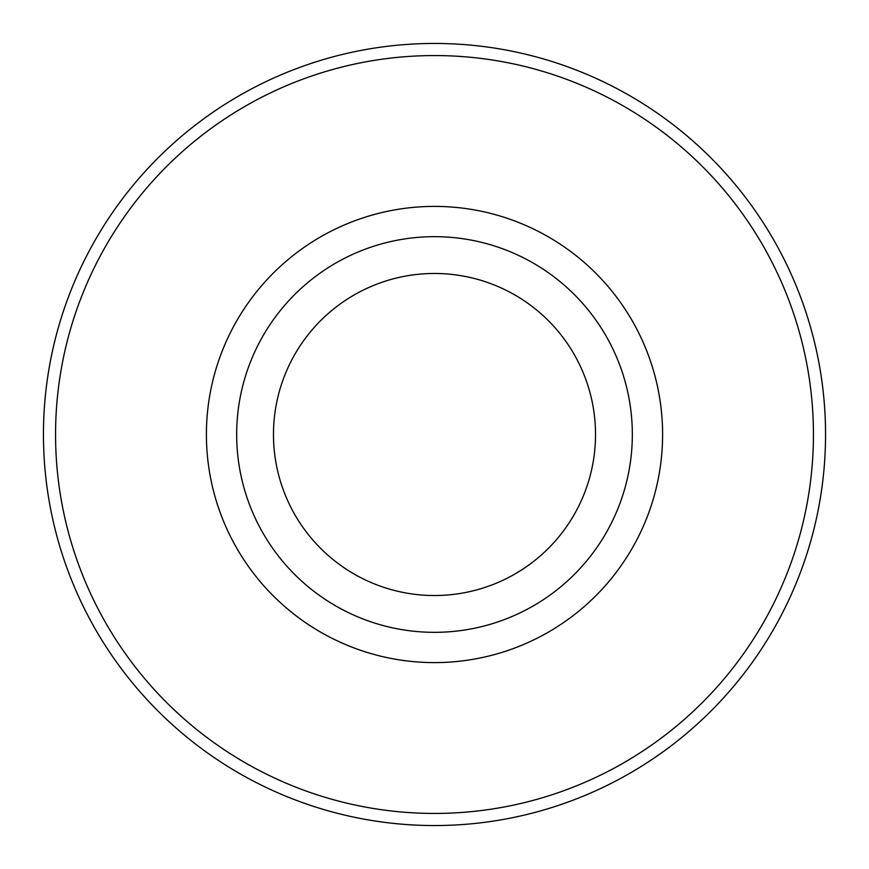 <?xml version="1.0" encoding="UTF-8"?>
<svg xmlns="http://www.w3.org/2000/svg" width="869" height="869" viewBox="0 0 869 869"><rect width="100%" height="100%" fill="white"/><g stroke="black" fill="none" stroke-linecap="round" stroke-linejoin="round"><path stroke-width="1.3" d="M825.55 434.5A391.05 391.05 0 0 1 434.5 825.55A391.05 391.05 0 0 1 43.45 434.5A391.05 391.05 0 0 1 434.5 43.45A391.05 391.05 0 0 1 825.55 434.5A391.05 391.05 0 0 1 434.5 825.55A391.05 391.05 0 0 1 43.45 434.5M632.328 434.5A197.828 197.828 0 0 1 434.5 632.328A197.828 197.828 0 0 1 236.672 434.5A197.828 197.828 0 0 1 434.5 236.672A197.828 197.828 0 0 1 632.328 434.5M273.474 434.5A161.026 161.026 0 0 1 434.5 273.474A161.026 161.026 0 0 1 595.526 434.5A161.026 161.026 0 0 1 434.5 595.526A161.026 161.026 0 0 1 273.474 434.5M813.438 434.5A378.938 378.938 0 0 1 434.5 813.438A378.938 378.938 0 0 1 55.562 434.5A378.938 378.938 0 0 1 434.5 55.562A378.938 378.938 0 0 1 813.438 434.5M662.602 434.5A228.102 228.102 0 0 1 434.5 662.602A228.102 228.102 0 0 1 206.398 434.5A228.102 228.102 0 0 1 434.5 206.398A228.102 228.102 0 0 1 662.602 434.5"/></g></svg>
